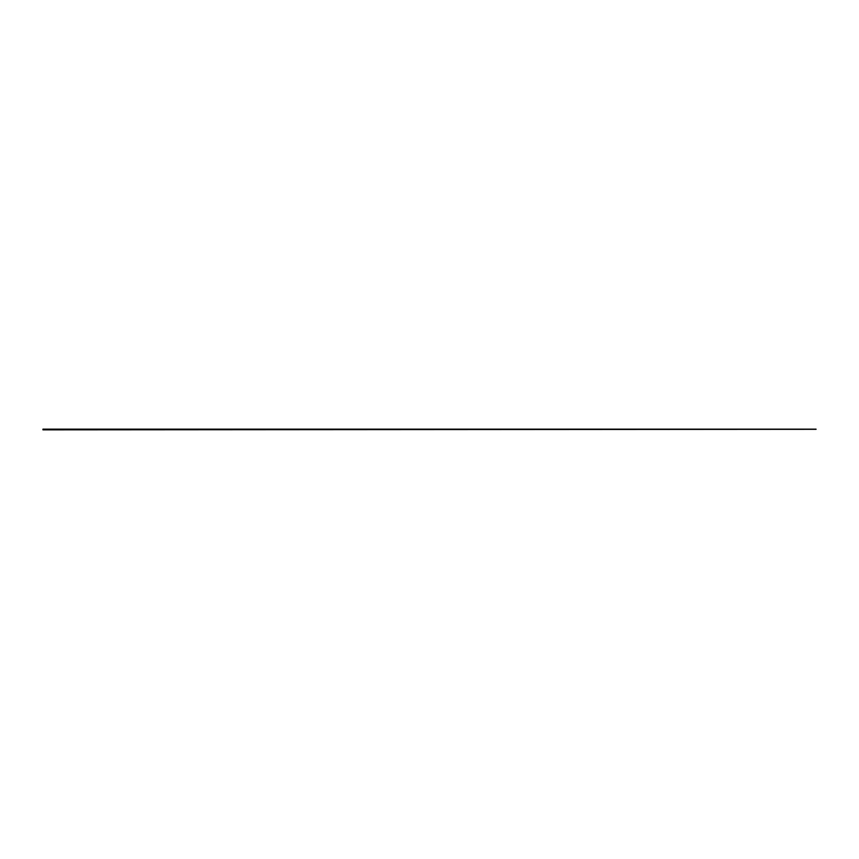 <?xml version="1.0" encoding="UTF-8"?>
<svg xmlns="http://www.w3.org/2000/svg" width="859" height="859" viewBox="0 0 859 859"><rect width="100%" height="100%" fill="white"/><g stroke="black" fill="none" stroke-linecap="round" stroke-linejoin="round"><path stroke-width="1.29" d="M42.95 429.844L816.05 429.317L42.95 429.844M816.05 429.317L42.95 429.242L816.05 429.317M816.05 429.242L42.95 429.156L816.05 429.242M816.05 429.156L42.95 429.156L816.05 429.156"/></g></svg>
